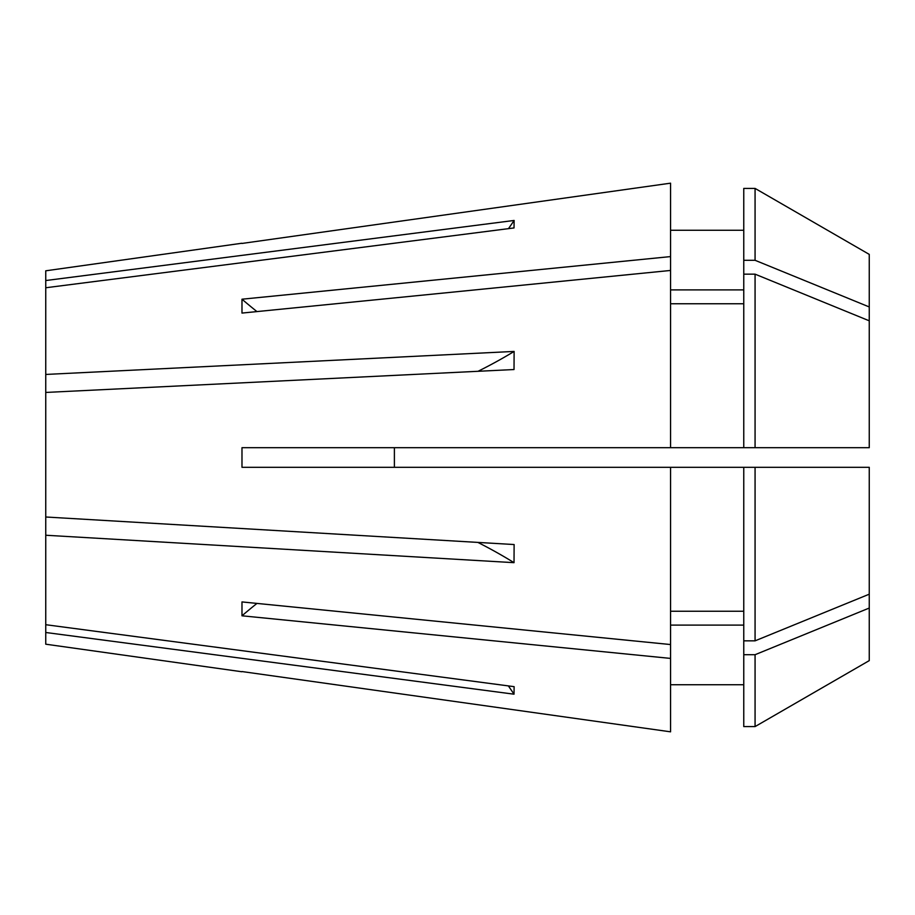 <?xml version="1.0" encoding="UTF-8"?>
<svg xmlns="http://www.w3.org/2000/svg" width="915" height="915" viewBox="0 0 915 915"><rect width="100%" height="100%" fill="white"/><g stroke="black" fill="none" stroke-linecap="round" stroke-linejoin="round"><path stroke-width="1.37" d="M755.069 447.698L755.069 274.157L869.25 320.81L869.25 447.698L241.983 447.698L241.983 467.302L670.569 467.302L670.569 644.549L241.983 601.921L241.983 615.795L670.569 658.411L670.569 731.828L241.983 671.553L670.569 731.828M241.823 671.747L45.75 644.194L45.75 632.494L514.024 694.188L514.116 686.662L45.75 624.705L45.75 535.241L514.024 562.668L514.116 544.539L45.75 516.998L45.75 392.444L514.024 369.534L514.116 351.429L45.75 374.441L45.75 287.756L514.024 227.938L514.116 220.458L45.75 280.539L45.75 270.806L241.823 243.253M670.569 447.698L670.569 270.451L241.983 313.079L241.983 299.205L670.569 256.589L670.569 183.172L241.983 243.447L670.569 183.172M394.388 447.698L394.388 467.302M45.75 280.539L45.75 287.756M45.75 374.441L45.75 392.444M45.75 535.241L45.75 516.998M45.75 632.494L45.75 624.705M670.569 644.549L670.569 658.411M670.569 270.451L670.569 256.589M743.769 625.105L670.569 625.105M743.769 684.729L670.569 684.729M743.769 611.243L670.569 611.243M743.769 640.843L755.069 640.843L869.25 594.19L869.25 660.619L755.069 726.59L743.769 726.59L743.769 467.302L670.569 467.302M743.769 303.757L670.569 303.757M743.769 289.895L670.569 289.895M743.769 230.271L670.569 230.271M743.769 447.698L743.769 188.41L755.069 188.41L755.069 260.295L743.769 260.295M869.25 660.619L755.069 726.59L755.069 654.705L743.769 654.705M755.069 640.843L755.069 467.302L743.769 467.302M755.069 274.157L743.769 274.157M869.25 608.052L755.069 654.705M869.25 594.19L869.25 467.302L755.069 467.302M869.25 320.81L869.25 306.948L755.069 260.295M869.25 306.948L869.25 254.381L755.069 188.41L869.25 254.381M256.955 311.592A679.719 480.627 0 0 1 241.983 299.205M256.955 603.408A679.719 480.627 0 0 0 241.983 615.795M514.024 694.188A679.719 627.964 0.8 0 0 508.363 685.907M514.024 562.668A679.719 260.112 0.3 0 0 477.893 542.412M514.116 220.458A679.719 627.964 0.8 0 1 508.5 228.636M514.116 351.429A679.719 260.112 0.3 0 1 478.053 371.296"/></g></svg>
